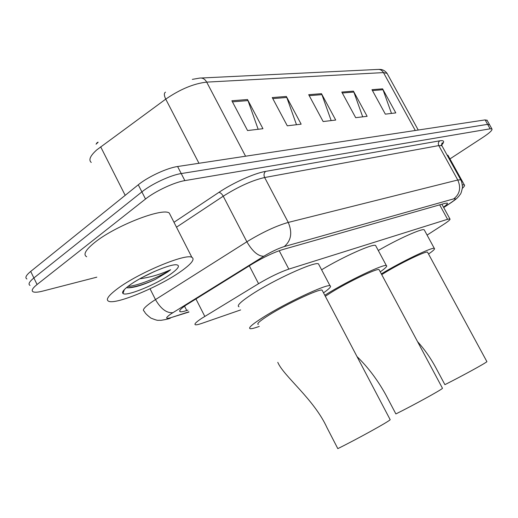 <?xml version="1.0" encoding="UTF-8"?>
<svg xmlns="http://www.w3.org/2000/svg" width="518" height="518" viewBox="0 0 518 518"><rect width="100%" height="100%" fill="white"/><g stroke="black" fill="none" stroke-linecap="round" stroke-linejoin="round"><path stroke-width="0.78" d="M427.091 235.094L443.725 224.352C448.536 221.212 450.602 219.399 449.922 218.913L447.571 219.289L288.817 269.114C279.992 272.131 269.904 276.988 258.56 283.689L201.657 318.376C196.005 322.144 193.92 324.281 195.416 324.78C196.419 324.974 198.524 324.521 201.742 323.413L240.624 309.932M443.499 207.174C446.671 204.869 447.934 203.503 447.28 203.082L444.923 203.354L282.524 249.631C273.601 252.447 263.461 257.265 252.117 264.076L186.143 305.044C180.614 308.851 178.626 311.072 180.193 311.7C181.248 311.972 183.43 311.577 186.733 310.509L187.982 310.101M96.814 277.169L42.89 291.064C38.138 292.275 34.894 292.528 33.178 291.835C31.086 290.753 32.381 288.312 37.076 284.511L145.513 199.022C155.264 191.174 174.462 182.213 184.855 180.614L490.119 128.814L491.912 128.917C492.637 130.07 489.711 132.841 483.119 137.231L449.954 158.903M26.923 278.988C24.786 277.803 26.042 275.285 30.698 271.432L138.28 184.784L141.893 191.893C151.599 183.994 170.798 175.071 181.222 173.562L487.619 124.352L489.62 124.832L487.619 124.352L181.222 173.562C170.798 175.071 151.599 183.994 141.893 191.893L33.884 277.965L141.893 191.893L145.513 199.022M30.044 285.405C27.933 284.272 29.209 281.792 33.884 277.965C29.209 281.792 27.933 284.272 30.044 285.405M98.155 142.204L96.057 144.192M96.51 143.311L97.662 142.262M138.28 184.784C147.947 176.819 167.139 167.936 177.603 166.518L485.126 119.898L487.147 120.409M382.601 88.843L395.797 112.905L385.34 114.148L371.963 89.685L382.601 88.843L382.996 89.724L372.448 90.572M286.344 96.458L301.152 124.165L287.283 125.816L272.248 97.572L286.344 96.458L286.791 97.468L272.792 98.595M247.513 99.527L262.95 128.71L247.559 130.542L231.876 100.764L247.513 99.527L247.98 100.589L232.446 101.845M353.431 91.149L367.126 116.317L355.685 117.677L341.796 92.068L353.431 91.149L353.839 92.068L342.301 93M321.484 93.68L335.716 120.053L323.148 121.549L308.702 94.69L321.484 93.68L321.911 94.639L309.227 95.662M331.177 120.59L321.911 94.639M362.71 116.841L353.839 92.068M258.158 129.28L247.98 100.589M296.49 124.721L286.791 97.468M391.498 113.416L382.996 89.724M181.481 270.972C160.638 286.078 116.602 304.726 108.793 301.314C105.329 299.844 108.275 295.61 117.631 288.604C138.649 272.779 185.839 253.172 191.874 257.329C195.079 259.168 191.615 263.714 181.481 270.972M86.681 256.753C82.912 254.629 85.574 249.883 94.664 242.515C115.087 225.854 162.522 207.44 169.269 213.027L170.752 215.928M154.487 271.445L141.964 277.603M129.422 285.347C142.502 275.589 171.335 263.28 176.981 264.892C180.089 265.74 178.108 268.725 171.031 273.86C156.844 284.227 126.256 296.853 122.986 293.479C121.626 292.236 123.77 289.523 129.422 285.347M126.489 287.619L127.998 287.84C134.382 287.665 143.428 284.887 155.141 279.506L167.845 271.859L170.629 269.736L166.99 271.315C158.398 274.935 149.359 277.434 139.86 278.813M127.363 287.788C134.745 287.218 144.004 284.46 155.141 279.506M127.985 286.422C138.934 285.716 161.804 275.757 170.629 269.736M277.784 362.328C283.605 376.172 313.863 398.977 326.955 427.596L337.814 448.627C357.019 439.167 388.94 421.516 390.183 419.703L390.028 419.405M322.487 290.876L322.079 290.093C319.159 288.662 286.707 303.878 268.874 315.177C259.932 320.843 256.404 323.931 258.288 324.436M259.291 326.385C254.675 328.095 251.664 328.859 250.252 328.697C247.857 328.095 252.221 324.262 263.325 317.21C285.651 303.036 326.502 283.896 330.018 285.755C331.695 286.26 329.532 288.623 323.523 292.838M239.012 306.786C236.448 305.84 240.65 301.748 251.619 294.496C273.653 279.94 314.614 261.312 318.473 263.843L319.094 265.022M357.012 356.578C368.052 367.288 377.641 380.024 385.787 394.768L395.881 413.934C413.856 405.005 441.673 389.685 442.495 388.306L442.378 388.092M379.325 270.131L379.027 269.574C376.8 268.292 348.562 281.708 331.74 292.139L325.33 296.277M324.799 295.266L327.085 293.842C348.148 280.769 383.67 263.895 386.344 265.553C387.645 265.999 385.612 268.097 380.238 271.84M321.594 269.761C343.02 256.824 372.707 243.551 375.569 245.441L376.023 246.29M417.534 341.615C424.417 349.223 430.393 357.705 435.476 367.042L444.897 384.654C461.752 376.217 486.37 362.717 486.901 361.642L486.81 361.486M427.726 252.531L427.505 252.124C425.783 250.971 400.828 262.963 384.958 272.636L381.727 274.624M381.332 273.886C401.256 261.771 432.239 246.911 434.304 248.375C435.334 248.776 433.411 250.66 428.535 254.021M378.276 250.498C397.999 238.986 421.989 228.25 424.21 229.791L424.546 230.413M462.419 184.848L464.322 184.92C464.996 185.353 464.374 186.461 462.445 188.228M446.995 154.908L448.251 155.808M195.921 298.905L204.804 316.394M249.307 265.812L258.56 283.689M279.202 250.706L288.817 269.114M439.672 204.85L447.571 219.289M184.537 306.164L186.733 310.509M443.667 207.485L451.068 202.583C455.659 199.456 456.552 198.213 453.755 198.854L284.252 246.568C278.27 248.439 271.458 251.67 263.811 256.261L170.791 314.005C165.041 318.149 165.287 319.302 171.516 317.476L188.843 311.804M167.91 318.92L170.435 318.104C169.231 318.764 166.097 319.502 161.04 320.325C156.889 320.027 159.058 321.289 150.855 318.071C144.781 313.28 145.182 312.743 144.185 311.176C141.984 310.237 144.386 307.271 151.392 302.285L155.471 299.585L150.052 288.791M188.96 312.03L171.516 317.476M173.996 222.287L218.868 192.392C233.217 182.724 254.552 173.187 265.611 171.393L439.769 140.812C444.172 140.151 444.813 141.543 441.686 144.988M184.855 180.614L177.603 166.518M37.076 284.511L30.698 271.432M490.119 128.814L485.126 119.898M172.831 312.684C166.608 313.215 160.82 308.845 155.471 299.585L246.866 241.776L223.226 196.205L176.496 227.182M263.811 256.261C258.145 256.287 252.499 251.457 246.866 241.776C262.361 232.329 276.159 225.88 288.254 222.423L264.653 177.525C252.298 180.329 238.487 186.551 223.226 196.205C221.846 193.81 220.39 192.541 218.868 192.392M284.252 246.568C291.207 240.624 292.541 232.576 288.254 222.423L457.776 179.999L438.785 145.584L264.653 177.525C263.584 175.026 263.908 172.98 265.611 171.393M453.755 198.854C459.829 194.075 461.169 187.788 457.776 179.999L460.742 179.811L461.007 180.309M442.249 146.309L441.906 145.694L438.785 145.584C437.937 143.661 438.267 142.068 439.769 140.812M452.726 201.573L451.068 202.583M201.249 78.011L377.557 69.451C380.044 69.147 382.012 70.195 383.469 72.598L206.695 82.122C193.887 83.521 180.238 89.193 165.741 99.132L96.814 149.851C90.21 155.788 88.358 159.997 91.259 162.464M100.66 146.801L125.188 195.325M245.564 156.216L206.695 82.122C204.927 79.053 202.629 77.706 199.799 78.076L192.333 79.364M387.6 74.327L387.082 73.381L383.469 72.598L415.287 130.484M198.957 163.28L165.741 99.132C163.999 95.493 163.908 93.169 165.469 92.152M441.88 204.221L449.922 218.913M179.707 310.735L180.193 311.7M491.912 128.917L486.946 120.046M443.706 207.563L451.482 202.409C457.634 198.051 456.429 198.692 458.942 196.147C460.483 193.512 460.774 195.519 462.522 187.276C461.687 180.478 461.402 181.287 460.742 179.811L441.906 145.694C441.608 143.823 441.809 142.89 442.521 142.89C443.149 142.592 442.663 143.434 441.071 145.422M378.755 69.386C379.882 69.47 383.553 68.816 387.082 73.381L418.246 130.037M124.326 289.633L122.986 293.479M191.874 257.329L169.269 213.027M330.018 285.755L318.473 263.843M390.183 419.703L322.079 290.093M386.344 265.553L375.569 245.441M442.495 388.306L379.027 269.574M434.304 248.375L424.21 229.791M486.901 361.642L427.505 252.124M464.322 184.92L447.908 155.193"/></g></svg>
